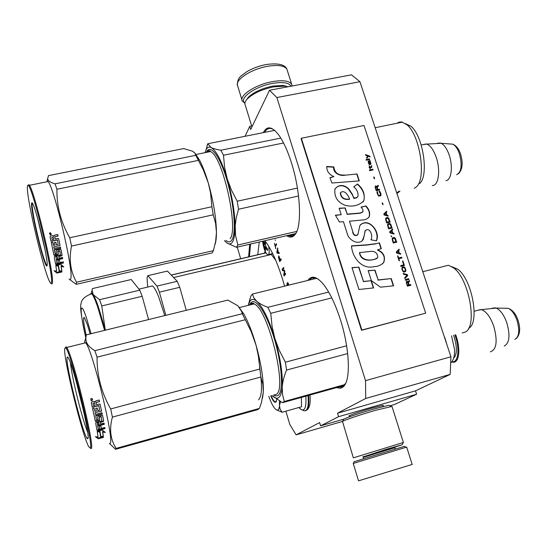 <?xml version="1.0" encoding="UTF-8"?>
<svg xmlns="http://www.w3.org/2000/svg" width="547" height="547" viewBox="0 0 547 547"><rect width="100%" height="100%" fill="white"/><g stroke="black" fill="none" stroke-linecap="round" stroke-linejoin="round"><path stroke-width="0.82" d="M264.81 240.735C271.162 248.789 277.124 261.774 282.696 279.681L284.563 286.163M307.845 280.44L308.829 279.175C312.522 275.373 317.404 277.11 323.475 284.378C329.807 292.454 335.509 304.399 340.569 320.234C349.622 348.596 350.839 379.447 343.796 386.271L342.251 387.563L340.357 388.261L336.508 387.618M309.397 280.064L309.718 279.695C311.503 277.787 313.684 277.295 316.255 278.211L318.299 279.243M263.326 132.634L263.517 132.251C267.086 125.68 272.098 126.501 278.546 134.719C283.257 141.181 287.572 150.582 291.489 162.931C300.672 191.607 302.094 226.567 295.065 234.547L293.951 235.75C291.825 237.542 289.377 237.521 286.601 235.695M264.591 132.381C266.608 128.764 269.247 127.642 272.495 129.017L274.143 129.96M450.174 374.401L365.711 398.455L365.526 380.65L276.871 97.551L269.507 90.262L351.468 74.83L359.947 81.701L450.926 356.781L450.174 374.401L415.508 390.838L416.595 394.237L338.607 416.684L337.54 413.197L415.508 390.838M389.902 405.826L394.394 404.527L416.595 394.237M252.468 125.824L249.76 126.357L245.056 136.285M249.76 126.357L250.711 129.475L269.507 90.262M276.871 97.551L359.947 81.701M365.526 380.65L450.926 356.781M365.711 398.455L337.54 413.197M343.967 419.105L320.617 425.853L338.607 416.684M382.702 405.977L383.413 405.484L382.674 405.43L371.406 408.233C359.632 411.72 352.152 414.27 348.965 415.891L349.649 416.137M320.617 425.853L319.626 422.571L296.112 434.872L342.525 421.436M285.862 411.18L289.801 424.445L296.112 434.872M237.227 247.114L240.673 258.738M287.38 283.695L287.92 283.257L288.953 285.083L287.599 282.498L287.715 285.39M287.23 285.507L286.922 283.661L287.031 285.555M284.461 270.252L282.662 269.794L283.866 268.303L283.613 267.469L282.088 269.363L282.464 270.608L284.467 271.011L283.729 274.765L284.105 276.016L285.65 274.163L285.397 273.322L284.18 274.792L284.802 271.374L284.461 270.252M278.655 255.887L278.546 257.575L279.729 261.616L281.247 259.681L280.994 258.847L280.317 259.716L278.655 255.887M277.664 247.9L276.844 252.112L277.179 253.206L279.346 253.439L279.093 252.605L278.539 252.557L277.698 249.794L277.664 247.9M274.409 243.381L275.838 248.81L275.332 246.396L276.652 244.584L276.399 243.757L275.079 245.576L274.409 243.381M275.394 240.448L275.182 239.757L275.394 240.448M248.618 256.871L249.678 244.235M287.353 283.161L287.79 282.567M287.49 284.508L287.619 283.606M284.18 274.792L285.466 273.548M284.358 275.715L284.043 274.69L284.741 271.168M284.659 270.909L282.778 270.533L282.402 269.281L283.681 267.695M280.317 259.716L281.062 259.087M279.975 261.302L279.749 260.557M278.799 256.864L278.847 255.982M276.844 252.112L277.849 248.509M279.312 253.323L277.493 253.138L277.302 252.502M275.079 245.576L276.481 244.01M275.414 246.287L275.189 245.548M296.194 232.742L294.43 234.909L292.618 235.983L290.204 236.16L288.009 235.374M345.711 383.235L342.716 386.654L338.19 387.153M249.405 256.687L250.594 244.024M288.337 283.264L287.777 283.237M279.64 260.584L278.881 256.762L280.119 259.962L279.64 260.584L280.379 259.702M279.38 256.762L278.881 256.762M287.92 285.336L287.701 284.461M278.368 252.591L277.138 252.488L277.616 250.102L278.539 252.55M272.686 396.151L273.849 397.184M446.817 344.343L444.848 337.684M451.952 361.69C457.989 363.222 459.979 349.718 455.412 336.535L454.851 334.949M451.781 361.909L452.923 362.182C458.954 363.338 460.834 349.581 456.212 336.248L455.685 334.723M490.344 351.851C496.683 349.581 497.797 340.959 493.688 325.991C490.256 316.686 486.146 311.236 481.36 309.636L477.552 310.347M504.231 346.053C509.524 343.188 510.365 335.379 506.754 322.614C503.89 314.826 500.368 309.978 496.177 308.064L481.36 309.636M492.184 308.228L495.363 307.811M396.76 193.009L398.777 191.313M396.965 193.617L399.966 191.047M432.226 185.508C438.509 186.267 440.848 170.281 436.116 157.057C433.511 149.823 430.393 145.502 426.776 144.1L423.098 144.606M445.955 180.633C451.398 180.257 453.217 166.213 449.094 154.767C446.926 148.743 444.28 144.921 441.162 143.3L426.776 144.1M437.409 143.273L440.465 143.034M305.828 396.185C306.546 409.135 304.207 412.917 298.799 407.536M276.693 399.331L275.777 402.209C274.444 402.797 272.768 400.684 270.751 395.878M274.97 408.643L274.97 408.643C277.514 411.289 279.025 410.312 279.503 405.696L280.098 409.163L282.122 412.24L301.513 406.77L301.363 397.43M274.915 408.582C272.85 406.147 270.82 402.093 268.823 396.411M279.503 405.696L279.455 401.067M280.522 401.669L279.524 405.375M282.122 412.24L276.488 409.894M276.29 401.484L275.189 401.888C273.972 401.361 272.625 399.317 271.141 395.768M404.411 446.338L354.237 461.661M406.688 447.09L353.225 463.446L358.545 480.827L412.185 464.437M244.926 103.096C238.294 98.556 254.916 86.426 272.536 83.417C282.922 81.729 289.069 82.659 290.977 86.214M244.906 103.321L242.294 101.01C238.895 95.527 255.702 84.511 272.433 81.633C282.963 79.91 289.377 80.785 291.688 84.265L292.057 86.016M363.092 456.923L386.387 449.278L402.168 444.773L394.804 447.214M353.335 457.846L403.392 442.482L392.014 406.551M363.064 456.834L394.777 447.125M353.328 457.812L342.504 421.47C344.186 420.185 360.705 414.564 374.852 410.496L391.973 406.407M343.461 419.645L343.639 419.303C345.225 418.072 360.617 412.821 373.792 409.04L388.869 405.265L389.539 405.635M288.002 86.775L283.134 85.4L272.693 86.084C261.951 88.382 253.856 92.081 248.386 97.188L246.423 99.937M288.016 86.775L284.707 86.139L273.507 86.877C261.979 89.346 253.288 93.311 247.429 98.781C245.165 101.174 244.427 103.233 245.206 104.956L251.647 125.981M262.601 241.248C263.531 248.27 265.206 252.769 267.62 254.745C268.55 255.018 269.083 254.047 269.22 251.832L268.755 246.41M265.76 241.952L265.37 244.345L265.876 246.581L267.586 249.09L267.517 250.478L265.439 247.559L265.445 250.717L263.093 241.131M263.319 241.083L264.399 243.559L265.022 240.995M265.281 249.309L264.782 249.425M263.551 241.767L263.073 241.877M259.237 242.027L257.753 254.724M272.693 253.637L271.353 254.499L173.597 277.534M265.917 252.899L171.286 275.114M90.809 293.883L91.253 293.158L92.368 293.554L93.222 294.676C94.583 296.836 96.279 300.802 98.296 306.587L105.366 330.19M99.581 299.694L139.793 290.17L131.246 279.524L92.388 288.59L92.115 290.245L93.222 294.676L99.581 299.694L101.763 305.93L142.165 296.283L148.579 319.571M139.793 290.17L142.165 296.283M179.751 287.305L159.403 292.166L156.955 286.102L177.201 281.302L179.751 287.305L186.26 310.313M159.403 292.166L165.864 315.325M177.201 281.302L167.43 271.08L147.84 275.647L156.955 286.102M147.683 287.066L147.04 277.828L147.84 275.647M164.777 315.592L158.63 296.748C156.182 290.731 154.124 287.127 152.449 285.937L138.959 289.131M150.446 286.416L152.449 285.937M105.297 330.203L101.763 305.93M91.431 293.753L91.547 293.069M90.139 333.93L87.356 324.549L84.341 317.506C82.87 316.809 83.472 322.751 86.152 335.332M248.393 304.747L250.875 296.03L252.393 294.067L253.87 297.876L256.83 301.322C254.027 298.949 251.784 298.819 250.109 300.932L248.283 305.158M252.393 294.067L316.508 278.314M282.478 402.701L272.044 395.522C277.753 400.951 281.158 398.079 282.259 386.907L282.505 394.332L284.262 401.484L282.478 402.701L344.138 385.491M284.262 401.484L344.89 384.568M286.566 370.066C284.064 376.172 282.628 381.785 282.259 386.907C282.881 373.998 280.406 357.854 274.84 338.463C268.953 319.51 262.95 307.134 256.83 301.322C259.285 303.462 262.95 305.458 267.811 307.325L270.758 313.308L272.05 326.19L274.84 338.463L279.243 350.292L285.377 362.189L286.566 370.066L347.673 353.56M285.377 362.189L346.62 345.793M270.758 313.308L331.783 297.896M267.811 307.325L328.665 292.077M451.849 266.676L457.736 269.24C472.116 279.243 480.081 323.14 468.594 328.337M442.742 266.683L448.417 265.254L453.545 267.866C469.114 278.731 477.763 326.703 465.278 332.043L462.181 332.945M249.719 304.802L250.731 303.038C255.408 296.611 266.628 312.925 274.355 338.949C282.156 364.897 283.715 391.809 278.067 395.433L276.016 396.014L273.623 395.084M237.692 305.664L227.825 300.098L86.303 334.867L85.865 337.643C85.51 342.648 88.518 346.983 94.87 350.661L242.28 313.718L241.856 311.879L238.027 305.971M76.17 381.245L84.053 413.047M87.91 438.509C90.426 436.034 73.954 367.618 68.635 358.524C67.753 356.808 67.233 356.555 67.069 357.779C65.524 364.917 83.342 436.171 87.329 438.653L87.91 438.509M90.358 448C93.879 445.005 70.331 349.793 65.606 347.81L64.703 348.603C63.103 357.212 82.132 435.07 88.669 446.625L90.358 448M90.234 448.205L91.342 448.561C94.85 445.873 72.539 354.36 66.707 347.482L66.214 346.846L65.298 347.598M100.792 436.342L103.219 436.499L103.417 437.162L100.874 436.985L99.93 431.227L98.528 431.057M100.019 431.788L99.93 431.227M103.417 437.162L102.733 432.137L105.366 432.438L102.316 430.017L97.195 431.419L100.122 431.802M103.219 436.499L102.542 431.542L104.498 431.761M102.733 432.137L102.542 431.542M99.78 431.761L97.961 431.207M100.607 437.162L99.855 431.993L97.229 431.651L98.043 436.964L95.383 436.725L98.323 438.762L103.445 437.354L100.607 437.162L99.759 431.98M98.323 438.762L98.118 438.099L96.183 436.8M101.325 437.217L98.118 438.099M97.195 408.007L97.865 410.701L99.616 410.236L98.877 405.737L92.286 407.228L91.26 402.804L91.732 401.956L94.002 401.354L95.178 402.113L95.882 400.862L99.144 400.001L99.527 401.607L96.402 402.298L96.067 403.064L96.532 404.766L96.067 403.064M99.527 401.607L96.504 402.428L96.169 403.201M101.427 410.421L100.074 404.315L101.427 410.421L100.928 411.18L95.048 412.753L100.928 411.18M96.429 419.344L95.78 415.836L96.45 419.399M96.587 419.727L98.091 419.323L97.585 416.876L98.098 416.137L102.501 415.337M102.583 415.529L103.663 420.958L102.453 415.276M103.663 420.958L103.137 421.648L102.966 421.217L100.115 421.99L100.586 424.055L100.115 421.99M103.492 420.527L102.966 421.217M100.723 425.279L99.233 425.682M105.024 428.574L97.701 430.571L97.516 430.024L104.833 428.027L105.024 428.574L104.839 427.467L101.373 428.41L100.812 425.757M101.373 428.41L100.901 425.737L99.404 426.14L99.875 428.814L98.351 429.039L97.817 426.065L104.286 424.308L104.067 423.111L100.586 424.055M97.701 430.571L96.997 430.277L95.67 423.118L96.197 422.421L101.817 420.903L101.298 416.971L100.853 416.465L99.151 417.142L99.793 419.918L99.267 420.629L99.11 420.226L95.246 420.971M101.188 416.835L100.853 416.465M101.01 416.821L99.506 417.224L99.349 416.869M99.793 419.918L99.151 417.142M99.629 419.522L99.11 420.226M99.267 420.629L95.342 421.286L92.566 408.459L94.077 408.062L94.795 411.276L94.016 408.076M96.019 421.505L95.862 421.101M94.795 411.276L96.361 411.105L95.752 408.39L97.263 407.987L97.865 410.701M98.761 405.553L92.245 407.03M93.236 403.269L94.508 402.934L93.14 403.146M94.508 402.934L95.021 405.17L93.51 405.573L92.956 403.46M93.51 405.573L93.052 403.59M98.699 422.852L98.61 422.393L97.352 422.735L97.489 424.328M97.516 430.024L96.942 429.942M104.833 428.027L104.744 427.487M103.978 423.132L104.108 423.829L97.639 425.587L98.275 428.629M101.92 412.718L102.139 413.771L95.636 415.515M95.417 414.127L95.048 412.753M99.417 401.477L99.075 400.014M94.891 401.601L95.082 401.997M91.322 398.503L92.087 398.619L92.628 399.413L91.862 400.753L90.665 399.05L91.322 398.503M92.067 398.613L92.347 400.274L90.891 400.479M100.19 404.486L99.41 404.007L96.532 404.766M101.564 410.688L101.065 411.453M95.78 415.836L102.289 414.093L101.995 412.698L95.486 414.448L95.178 413.033M103.137 421.648L100.279 422.421M85.865 337.643L84.566 341.964L85.653 342.791C92.436 349.389 114.638 440.397 110.179 443.337L109.379 443.562M103.725 431.679L103.937 432.274M109.55 443.514L115.561 449.299L116.142 448.383L259.415 408.411L261.425 402.654L263.305 392.144L262.539 398.113M85.961 336.617L85.503 338.853M84.983 342.101L84.874 342.983M115.561 449.299L257.808 409.594L259.415 408.411M263.305 392.144L262.875 384.486L260.864 377.006L258.334 355.926L256.058 345.253L251.148 331.516L242.28 313.718M255.545 343.427C251.955 331.414 248.099 321.67 243.976 314.21L238.061 305.999M263.305 392.076C263.675 379.187 261.097 363.003 255.572 343.53M116.142 448.383C110.391 439.576 109.147 429.149 112.395 417.108L110.692 408.951L259.606 369.088M110.692 408.951C101.469 392.732 96.915 375.468 97.038 357.17L245.111 319.783M97.038 357.17L94.87 350.661M259.51 367.16C262.423 385.409 262.095 396.301 258.526 399.85M112.395 417.108L260.864 377.006M97.551 424.67L97.318 423.44L98.781 422.831L99.089 424.458L97.551 424.67M87.623 432.185C85.175 426.106 82.207 416.349 78.713 402.92C74.187 385.102 71.425 371.728 70.419 362.798M207.169 145.092L207.792 143.745L211.135 147.533C209.036 146.528 207.354 147.239 206.096 149.673L205.002 152.675M224.455 240.591L226.677 242.8C231.784 246.335 234.588 241.439 235.073 228.12C235.08 213.576 232.448 197.139 227.19 178.794L224.598 167.279L223.484 155.252L220.858 150.227C216.455 149.475 213.214 148.579 211.135 147.533C216.332 150.678 221.679 161.098 227.19 178.794L231.36 189.946L237.227 201.221L238.499 209.241L298.553 195.997M237.227 201.221L297.431 188.086M238.499 209.241L236.27 217.672L235.183 225.59L235.531 235.442L237.836 245.008L236.434 247.299L295.606 233.617M237.836 245.008L296.816 231.402M236.434 247.299L226.861 242.936M226.677 242.8L224.858 241.063M207.792 143.745L274.635 130.371M220.858 150.227L280.809 138.076M206.458 152.141C210.198 143.382 219.894 155.929 227.019 180.291C234.198 204.544 236.393 232.783 232.01 239.771C230.458 242.314 228.434 242.526 225.938 240.413M223.484 155.252L283.565 142.979M405.546 123.649L410.886 126.234C423.098 135.745 429.101 175.778 419.672 183.518M396.978 123.253L399.187 122.097L401.628 121.947L406.845 124.682C420.028 134.972 426.585 178.554 416.417 186.835L414.373 188.318M192.592 151.211L183.635 148.579L48.437 175.635L47.637 178.855C48.074 180.886 50.543 182.541 55.042 183.833L195.764 155.314L194.93 153.092L192.653 151.245M69.804 279.633L76.265 284.337L76.532 282.218L213.398 250.642L215.668 241.302L216.441 232.359C216.434 237.562 215.99 241.535 215.094 244.277M62.666 262.628L62.816 263.114M69.134 278.97C70.098 280.235 70.693 279.9 70.912 277.972C73.107 267.927 54.215 187.949 48.095 181.542L47.056 180.674L47.637 178.855M76.265 284.337L212.168 252.912L213.398 250.642M216.441 232.359L216.441 232.29C216.202 217.747 213.467 201.262 208.25 182.842L203.327 169.926L195.764 155.314M208.222 182.753C205.474 173.502 202.588 165.973 199.559 160.162L195.094 153.317M216.441 232.29L215.621 223.559L213.234 214.814L211.894 206.745L210.533 192.763L208.25 182.842M76.532 282.218C70.467 271.585 68.792 259.538 71.5 246.068L69.756 237.754L211.894 206.745M69.756 237.754C60.908 222.397 56.635 206.24 56.929 189.269L198.281 160.401M56.929 189.269L55.042 183.833M71.5 246.068L213.234 214.814M59.37 270.792L61.763 271.121L61.948 271.729L59.452 271.374L58.488 265.459L56.915 265.165M58.57 265.958L58.488 265.459M61.948 271.729L61.216 266.471L63.794 266.943L60.792 264.29L55.794 265.418L58.659 265.979M61.763 271.121L61.045 265.938L63.049 266.293M61.216 266.471L61.045 265.938M58.324 265.91L56.362 265.288M59.192 271.544L58.406 266.157L55.835 265.657L56.676 271.162L54.064 270.751L56.97 273.069L61.968 271.934L59.192 271.544L58.31 266.143M60.184 271.688L56.785 272.454L54.734 270.861M56.97 273.069L56.785 272.454M57.791 254.697L58.16 253.685L57.791 254.697L54.618 255.408L53.893 254.998L51.274 242.41L52.758 242.089L53.729 245.446L54.967 245.172L54.392 242.492L55.862 242.171L56.437 244.851L58.153 244.475L57.449 240.051L51.008 241.2L50.037 236.858L50.502 236.065L52.724 235.579L53.866 236.366L54.556 235.183L57.75 234.492L58.105 236.065L55.295 236.673L54.823 237.46L55.295 236.673M53.866 236.366L53.374 235.695M59.561 245.733L60.054 245.008L58.645 238.779L59.938 244.796L59.438 245.514L53.811 246.998L59.438 245.514M60.396 247.018L60.744 248.386L60.464 247.005L54.105 248.406L53.695 246.779M54.105 248.406L53.811 246.998M58.782 256.536L59.083 258.177L58.782 256.536L61.565 255.914L62.084 255.251L61.032 249.822L60.307 249.391L56.656 250.191L56.15 250.895L56.635 253.343L55.445 253.829L54.385 249.788L60.744 248.386M56.375 260.051L56.909 263.073L56.375 260.051L62.7 258.635L62.481 257.425L59.083 258.177M63.165 261.863L63.431 262.977L63.247 261.842L59.862 262.601L59.308 259.9M59.862 262.601L59.391 259.88L57.927 260.208L58.406 262.929L56.909 263.073M63.431 262.977L56.286 264.584L55.596 264.249L54.276 256.987L54.796 256.324L60.478 254.84L59.773 251.176L58.023 251.34L58.303 254.02M57.647 254.355L53.873 254.888M54.618 255.408L54.474 255.059M56.115 258.635L57.62 258.505L57.312 256.864L55.883 257.391M51.78 237.706L52.218 239.641L51.78 237.706L53.203 237.131L51.698 237.63M53.203 237.131L53.695 239.319L52.218 239.641M57.244 256.878L57.168 256.488L55.739 257.008M57.339 239.894L50.98 241.056M56.396 244.639L55.801 242.184M52.69 242.102L53.428 245.213M58.16 253.685L57.695 251.305L59.356 250.717L59.671 251.039M63.267 262.492L55.548 263.975M62.399 257.439L62.536 258.218L56.225 259.627M60.908 249.569L61.934 254.881L61.421 255.538L58.632 256.16M60.621 248.126L54.262 249.528L55.131 253.48M55.144 238.882L54.741 237.384M57.681 234.506L58.023 235.996L55.213 236.605M50.126 232.707L51.356 234.232L50.632 234.902L49.38 233.453L50.126 232.707M50.269 232.694L51.288 234.205L50.071 234.854M58.741 238.889L57.982 238.389L55.172 238.998L54.823 237.46M51.158 283.257C51.951 284.385 52.389 284.037 52.478 282.197C53.838 272.297 34.741 191.915 29.429 185.31L28.957 184.667L28.013 185.337M27.364 188.332C27.528 202.903 43.856 271.257 49.627 281.643C50.775 283.886 51.404 283.886 51.521 281.643C52.854 271.312 32.731 187.819 28.348 185.583C27.603 184.831 27.275 185.748 27.364 188.332M31.555 204.53C31.514 202.383 31.938 202.192 32.834 203.949C36.635 210.663 47.828 258.293 47.199 264.953L46.577 266.033C43.712 264.174 31.494 214.164 31.555 204.53M45.018 249.705L37.654 218.52M50.522 233.569L51.035 233.46L50.522 233.569M47.131 265.719L46.591 265.206C45.039 262.444 42.748 255.278 39.726 243.716C35.193 225.692 32.629 212.721 32.027 204.804L32.314 203.067M369.902 156.873L369.731 156.346L365.601 154.746M366.798 158.398L368.295 156.285L370.08 156.934L369.731 156.346M369.84 156.21L365.533 154.541L365.772 155.266L367.666 156.025L366.565 157.686L366.805 158.411L368.295 156.285M410.872 285.281L410.619 284.515L409.06 284.912L408.356 282.751L409.58 281.343L409.286 280.454L407.959 282.026L407.221 281.247L406.483 281.438L406.257 282.457L407.385 286.163L410.872 285.281M405.471 280.317L408.958 279.435L408.705 278.676L405.224 279.558L405.471 280.317M404.889 278.539L407.713 275.633L407.378 274.621L403.235 273.466L403.481 274.232L407.098 275.237L404.643 277.78L404.889 278.539L407.583 275.736L407.255 274.724L403.283 273.616M401.908 269.418L403.296 271.948L404.089 272.16L405.744 271.333L405.724 269.562L404.336 267.039L402.107 267.319L401.908 269.418M400.671 265.63L400.917 266.389L404.397 265.521L402.913 260.987L402.469 261.097L403.707 264.878L400.671 265.63M399.289 249.924L399.043 249.172L396.226 252.023L396.554 253.029L400.684 254.191L400.438 253.439L399.385 253.152L398.565 250.642L399.289 249.924L398.92 249.295M394.715 237.665L393.929 237.446L392.281 238.246L392.295 239.996L393.272 242.998L396.746 242.164L395.173 238.095L393.806 237.562L392.452 237.986M391.83 236.872L390.948 235.873L391.83 236.872M389.97 232.878L394.086 234.048L393.84 233.302L392.794 233.015L391.98 230.519L392.698 229.815L392.452 229.07L389.642 231.88L389.97 232.878M390.565 224.024L389.32 223.381L387.673 224.167L387.686 225.904L388.664 228.892L392.131 228.072L390.565 224.024L389.204 223.497L387.844 223.921M388.616 218.068L387.372 217.426L385.731 218.212L385.738 219.942L386.715 222.923L390.175 222.109L388.616 218.068L387.255 217.549L385.888 217.973M383.091 204.592L382.531 202.869L382.162 202.951L382.729 204.674L383.091 204.592M369.635 170.671L373.081 169.919L372.842 169.187L369.396 169.939L369.635 170.671M370.34 161.803L369.977 160.456L368.117 161.242L369.157 164.654L368.5 161.68L369.998 164.346L370.592 164.476L370.941 163.881L369.888 161.379M397.908 255.955L397.539 256.051L399.105 260.837L399.474 260.741L398.818 258.724L401.922 257.965L401.676 257.206L398.572 257.972L397.908 255.955L397.566 256.119M386.606 211.217L383.796 213.993L384.117 214.985L388.226 216.161L387.987 215.422L386.941 215.128L386.127 212.653L386.852 211.956L386.606 211.217L383.796 214M371.618 167.375L371.645 165.543L371.454 166.63L369.95 167.081L369.225 165.809L369.656 167.15L369.075 167.273L370.175 168.729L370.148 167.69L371.618 167.375M379.481 191.149L379.078 191.108L379.317 191.847L380.527 194.342L380.103 195.224L379.003 195.477L378.1 194.889L377.382 191.491L376.938 192.776L378.462 195.99L380.35 195.963L380.89 195.443L380.883 193.734L379.939 191.573L379.119 191.252M379.392 189.2L377.854 189.542L377.17 187.457L378.394 186.137L378.114 185.283L376.78 186.759L375.509 185.994L375.092 187.136L376.179 190.705L379.632 189.932L379.392 189.2L377.738 189.672L377.17 187.457M374.627 178.719L374.066 177.009L373.697 177.091L374.257 178.801L374.627 178.719M369.663 159.485L369.464 158.883L366.018 159.615L366.216 160.223L369.663 159.485M344.672 174.999C338.231 175.539 334.627 172.845 333.855 166.931L326.716 166.466C326.716 171.204 329.103 174.575 333.875 176.578L329.916 177.679L331.94 183.019L359.297 180.907L357.047 173.973L344.466 175.266C339.461 176.175 332.938 172.77 333.656 167.204L326.689 166.753M357.471 183.997L353.786 186.869C356.979 189.494 358.374 192.653 357.97 196.359C355.762 199.614 353.157 198.014 352.48 194.397L348.576 188.66C343.448 184.346 338.914 184.428 334.983 188.92C333.978 196.647 337.314 202.103 344.993 205.282C352.521 207.135 358.764 205.679 363.734 200.913C365.307 194.397 363.222 188.756 357.471 183.997L353.841 186.917M352.897 231.907L349.471 221.207L362.524 219.969C365.485 219.942 367.762 218.814 369.341 216.571C370.223 212.667 369.081 209.132 365.922 205.973L361.068 207.074L362.647 209.248L363.064 211.053L362.887 211.751L360.261 213.015L347.195 214.109L345.219 207.935L339.161 208.236L341.212 214.67L335.386 215.176L339.427 222.014L343.441 221.658L347.133 233.261C348.569 240.229 358.702 245.876 363.229 239.559L365.246 230.738C369.991 226.431 373.307 236.345 370.921 239.805L376.432 240.824C381.02 231.627 367.933 216.284 359.83 225.61L357.943 234.492C355.488 236.085 353.806 235.224 352.897 231.907L349.471 221.207M375.686 243.688L366.825 244.844L351.502 245.842C352.22 257.295 361.56 269.705 374.162 266.656C378.148 266.485 381.375 265.022 383.837 262.266C385.594 256.543 383.536 252.386 377.669 249.808L381.321 248.694L379.413 242.8L375.461 243.914L366.599 245.063L351.571 246.047M368.152 270.615L371.372 280.659L380.5 287.189L393.601 285.794L391.262 278.573L378.168 279.927L375.023 270.163L368.152 270.615M358.935 289.486L373.628 287.92L371.304 280.666L363.461 281.445L358.914 267.168L351.994 267.62L358.935 289.486M364.001 125.489L301.356 138.261L361.861 330.032L425.682 313.171L364.001 125.489M410.619 284.515L408.937 285.008L408.233 282.847L409.45 281.438L409.177 280.59M410.722 285.315L410.489 284.611M406.961 281.179L406.578 281.343M407.221 281.247L406.831 281.274M407.645 281.555L407.098 281.349M407.959 282.026L407.522 281.657M408.705 278.676L405.245 279.62M408.807 279.476L408.582 278.779M402.435 267.1L402.079 267.36M403.542 266.827L402.312 267.203M403.953 266.861L403.419 266.929M404.336 267.039L403.83 266.963M404.794 267.469L404.212 267.141M405.108 267.941L404.671 267.572M405.389 268.55L404.985 268.044M405.724 269.562L405.265 268.652M405.853 270.211L405.594 269.664M405.874 270.758L405.73 270.314M405.744 271.333L405.744 270.861M403.707 264.878L400.691 265.698M402.913 260.987L402.489 261.165M404.254 265.562L402.79 261.09M398.565 250.642L399.166 250.034M399.385 253.152L398.442 250.752M400.438 253.439L399.269 253.261M400.513 254.143L400.315 253.548M395.173 238.095L394.592 237.774M395.481 238.554L395.05 238.205M395.761 239.162L395.365 238.67M396.596 242.198L395.638 239.271M391.625 236.249L391.016 236.092M391.638 236.769L391.508 236.359M392.698 229.815L392.336 229.186M391.98 230.519L392.582 229.931M392.794 233.015L391.857 230.636M393.84 233.302L392.671 233.125M393.915 234L393.724 233.412M390.873 224.489L390.449 224.14M391.153 225.09L390.756 224.605M391.98 228.106L391.03 225.207M388.924 218.533L388.5 218.191M389.204 219.135L388.808 218.65M390.032 222.144L389.081 219.251M382.948 204.626L382.189 203.04M372.842 169.187L369.43 170.042M372.931 169.953L372.726 169.324M370.613 162.391L370.23 161.939M370.852 163.122L370.504 162.527M370.934 163.621L370.743 163.259M370.75 164.36L370.832 164.018M368.48 162.589L368.288 162.227M368.719 163.321L368.37 162.726M368.952 163.785L368.61 163.457M369.348 164.743L369.184 164.244M369.471 160.825L368.193 161.208M369.799 160.62L369.362 160.962M370.175 161.057L369.868 160.592M398.572 257.972L397.785 256.064M401.676 257.206L398.448 258.075M401.772 257.999L401.553 257.316M398.818 258.724L399.331 260.775M386.729 212.072L386.49 211.333M386.127 212.653L386.941 215.128M387.987 215.422L386.825 215.251M388.055 216.113L387.864 215.539M371.83 167.067L371.372 165.714M370.148 167.69L370.326 168.695M369.656 167.15L369.109 167.375M369.95 167.081L369.403 165.885M371.269 166.794L369.84 167.218M379.939 191.573L379.365 191.279M380.247 192.031L379.823 191.703M380.521 192.626L380.131 192.161M380.883 193.734L380.404 192.756M381.006 194.363L380.767 193.857M381.02 194.889L380.89 194.493M380.89 195.443L380.903 195.012M377.382 191.491L377.04 191.758M377.505 192.339L377.273 191.614M377.444 192.4L377.416 192.797M377.505 193.31L377.307 192.927M377.868 194.411L377.389 193.433M378.1 194.889L377.751 194.541M378.367 195.224L377.991 195.012M378.668 195.416L378.257 195.347M379.003 195.477L378.558 195.546M380.103 195.224L378.893 195.6M380.363 195.04L379.994 195.354M379.488 189.966L379.283 189.324M375.803 185.925L375.392 186.124M376.062 186.001L375.686 186.055M376.48 186.301L375.946 186.13M376.78 186.759L376.363 186.431M378.114 185.283L376.671 186.889M378.278 186.26L377.998 185.412M374.476 178.746L373.95 177.139M369.464 158.883L366.052 159.724M369.512 159.519L369.355 159.02M357.047 173.973L344.466 175.266M359.003 180.927L356.835 174.24M333.875 176.578L329.985 177.864M357.485 197.057L353.991 198.534L352.254 194.629L348.07 188.619C342.969 184.612 338.525 184.797 334.757 189.166M362.893 202.082L363.509 201.166C365.813 195.559 362.271 188.147 357.259 184.257M376.295 240.796C379.933 232.044 369.601 217.952 360.446 224.687M357.526 235.019C355.071 236.222 353.458 235.265 352.678 232.14M364.063 236.516L365.027 230.964L365.546 230.294M362.271 240.783L363.844 236.742M341.212 214.67L335.509 215.388M345.219 207.935L339.236 208.469M347.195 214.109L345.013 208.181M362.524 212.188L360.042 213.255L346.983 214.349M365.922 205.973L361.218 207.238M368.507 217.692L369.116 216.803C370.032 213.002 368.89 209.474 365.704 206.219M379.413 242.8L375.461 243.914M381.047 248.776L379.18 243.018M377.669 249.808L377.437 250.027C383.392 252.728 385.45 256.878 383.611 262.485L383.837 262.266M382.517 263.811L383.611 262.485M375.023 270.163L368.213 270.799M378.168 279.927L374.798 270.368M391.262 278.573L377.936 280.126M393.307 285.828L391.016 278.779M358.914 267.168L352.056 267.804M363.461 281.445L358.695 267.38M371.304 280.666L363.242 281.643M373.341 287.954L371.071 280.864M361.861 330.032L361.519 330.285L301.089 138.699L301.356 138.261M361.519 330.285L425.682 313.171M408.493 285.124L407.378 285.404L406.592 282.99L406.913 282.02L407.83 282.608L408.493 285.124M402.23 269.411L402.305 268.16L403.795 267.586L404.705 268.174L405.279 269.671L405.204 270.922L403.378 271.449L402.141 268.885M398.927 253.206L396.561 252.564L398.312 250.841L398.927 253.206M392.616 240.003L392.814 238.656L394.51 238.253L396.055 241.521L393.355 242.253L392.527 239.483M392.336 233.07L389.977 232.42L391.727 230.718L392.336 233.07M388.014 225.918L388.206 224.578L389.902 224.181L391.44 227.429L388.746 228.154L387.926 225.405M386.066 219.956L386.257 218.622L387.953 218.226L389.491 221.467L386.791 222.191L385.977 219.443M370.353 163.991L369.567 163.505L369.013 161.57L369.635 161.563L370.319 162.459L370.353 163.991M386.49 215.197L384.138 214.54L385.874 212.845L386.49 215.197M377.3 189.768L376.199 190.014L375.433 187.689L375.748 186.725L376.651 187.313L377.3 189.768M349.601 199.067L349.595 199.074C344.131 199.785 341.102 197.665 340.514 192.715L340.569 192.599C344.542 189.392 348.289 195.464 349.601 199.067L349.383 199.327C343.865 199.997 340.836 197.877 340.309 192.975L340.644 192.469M376.931 258.444C371.201 261.234 360.398 261.514 359.502 252.652L369.293 251.524C374.695 250.711 377.526 252.68 377.779 257.425C373.075 261.651 360.466 261.247 359.721 252.44M408.616 285.028L407.378 285.404M407.508 285.308L406.592 282.99M405.204 270.922L404.828 271.223M404.951 271.121L403.713 271.503M403.843 271.401L403.378 271.449M403.501 271.346L403.071 271.25M403.201 271.148L402.804 270.909M402.927 270.806L402.565 270.423M402.688 270.321L402.353 269.309M399.05 253.097L396.561 252.564M396.684 252.454L398.312 250.841M396.055 241.521L393.355 242.253M393.471 242.136L392.739 239.887M392.459 232.96L389.977 232.42M390.1 232.311L391.727 230.718M391.44 227.429L388.746 228.154M388.862 228.037L388.131 225.802M389.491 221.467L386.791 222.191M386.914 222.075L386.182 219.839M370.319 163.881L369.95 163.943M369.676 163.375L369.334 163.04M369.451 162.903L369.013 161.57M386.606 215.074L384.254 214.424M377.409 189.638L376.199 190.014M376.309 189.891L375.433 187.689M453.73 358.094C457.08 354.538 457.244 347.571 454.229 337.191L453.552 335.304M505.243 308.269L508.184 308.33C511.671 309.896 514.59 313.855 516.942 320.2C519.896 330.6 519.165 337.007 514.748 339.407M450.024 143.964L452.766 144.169C455.364 145.495 457.559 148.613 459.336 153.536C462.393 165.078 461.483 172.141 456.608 174.725M308.57 395.419C309.397 404.862 308.399 409.949 305.568 410.681M308.002 395.577C308.898 406.271 307.551 411.33 303.968 410.742L300.084 408.848M362.996 456.608L363.235 457.388L394.955 447.678L394.708 446.899M242 100.067L237.692 85.982C234.232 80.272 250.923 69.079 267.627 66.29C278.143 64.628 284.57 65.606 286.922 69.23L287.271 70.331M272.659 253.569L268.495 254.54M266.642 247.777L265.815 247.969M265.808 246.458L264.536 246.752M265.384 244.215L264.037 244.53M265.589 242.847L264.7 243.053M264.222 253.295L265.575 252.276L265.035 253.015M264.31 253.186L265.151 251.401M275.77 260.386L271.353 254.499M270.348 254.731L269.671 254.266M104.607 330.374L97.619 306.751C95.11 299.578 93.14 295.236 91.705 293.705L90.146 294.054M91.075 333.697L86.467 317.971C79.65 297.233 79.5 311.243 85.66 337.068M249.576 305.014L251.654 303.51L254.02 303.913C267.893 307.954 287.886 389.389 276.214 394.366L274.163 394.934M206.226 152.428C207.375 150.89 208.804 150.603 210.52 151.56C222.554 156.032 238.731 227.976 230.205 238.718M294.43 234.909L293.951 235.75M344.241 385.375L343.796 386.271M340.61 387.385L340.35 386.544M288.925 235.798L294.956 234.403M313.472 278.779L313.171 277.801M474.187 311.25L480.669 309.513M516.477 338.381C520.135 334.408 520.635 328.303 517.975 320.063C515.876 313.896 512.614 309.985 508.184 308.33L496.177 308.064M421.211 145.01L426.175 143.95M458.475 173.755C462.571 169.426 463.22 162.732 460.43 153.68C458.817 148.805 456.26 145.632 452.766 144.169L441.162 143.3M309.917 395.043C310.758 403.023 309.705 408.041 306.758 410.106M276.426 401.101L275.886 402.12M349.485 415.604L349.827 416.711M382.531 405.443L382.879 406.558M363.242 457.408L363.495 458.591M394.688 449.039L395.242 448.608L394.955 447.678M354.271 461.593L353.355 463.364M404.267 446.263L406.018 447.227M406.674 447.063L412.192 464.465M291.688 84.265L286.922 69.23C284.994 64.56 278.204 62.967 266.553 64.464C259.271 65.825 252.673 68.252 246.759 71.725C241.371 76.231 237.46 76.484 237.425 85.188M402.202 444.697L403.289 442.578M388.869 405.265L391.002 406.428M343.639 419.303L342.504 421.47M283.134 85.4L284.707 86.139M248.386 97.188L247.429 98.781M451.542 335.851L454.509 349.26C454.899 355.618 453.62 360.213 450.66 363.044M265.439 247.565L266.355 247.347M264.55 243.524L265.514 243.299M271.62 254.417L272.673 253.589M171.218 275.038L265.869 252.817M91.253 293.158L92.115 290.279M92.368 293.554L91.705 293.705C84.758 296.289 81.188 299.77 81.004 304.153C79.869 306.717 81.414 317.718 85.64 337.157M248.994 302.922L249.986 298.689M448.417 265.254L422.79 271.702M457.736 269.24L453.545 267.866M250.813 303.838C252.379 302.881 253.452 302.901 254.02 303.913L239.497 307.523M250.068 304.891L250.28 304.529M88.053 437.463L87.329 438.653M65.606 347.81L66.214 346.846M66.707 347.482L85.653 342.791M243.976 314.21L241.863 311.899M206.096 149.673L207.669 143.977M206.725 152.326C208.441 150.275 209.706 150.015 210.52 151.56L196.052 154.486M402.476 122.125L375.174 127.731M410.886 126.234L406.845 124.682M199.559 160.162L196.257 156.237M29.429 185.31L48.095 181.542M28.348 185.583L28.957 184.667M47.192 265.09L46.577 266.033"/></g></svg>
